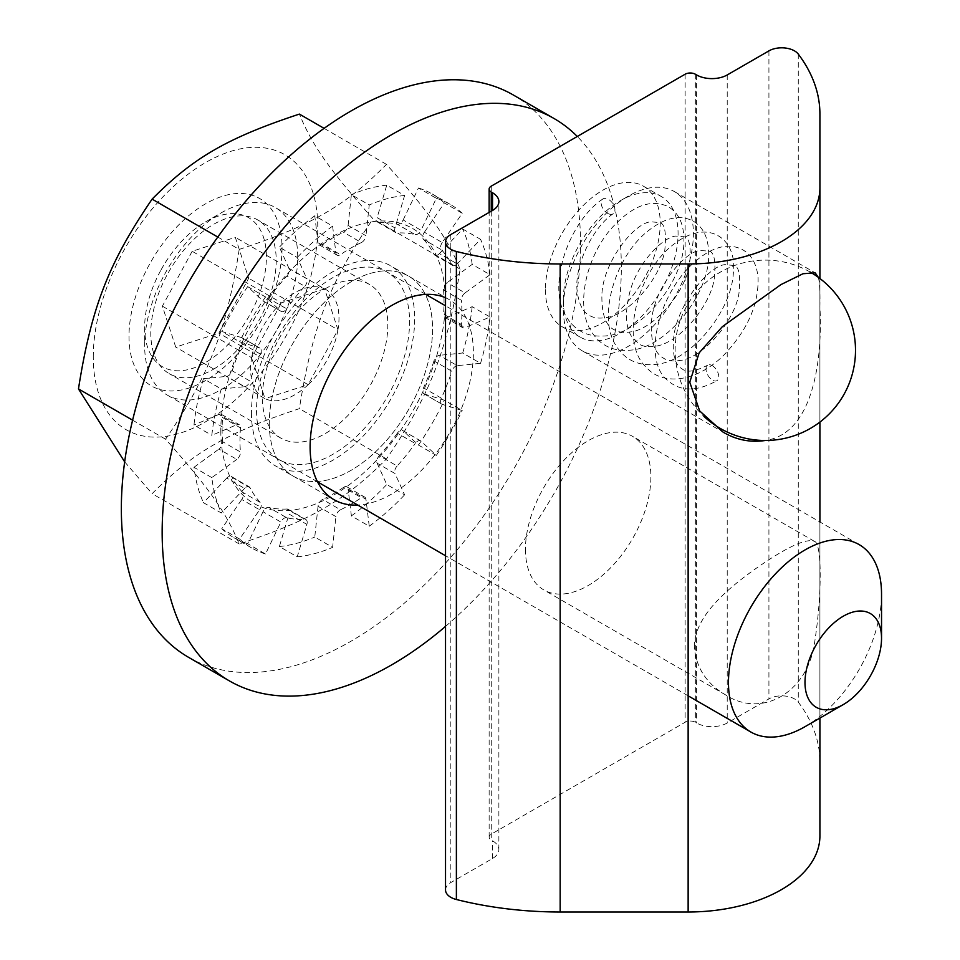 <?xml version="1.0" encoding="UTF-8"?>
<svg xmlns="http://www.w3.org/2000/svg" width="960" height="960" viewBox="0 0 960 960"><rect width="100%" height="100%" fill="white"/><g stroke="black" fill="none" stroke-linecap="round" stroke-linejoin="round"><path stroke-width="0.72" stroke-dasharray="4.8 3.6" d="M563.28 299.928A81.168 46.86 -60 0 1 620.676 200.52A81.168 46.86 -60 0 1 661.26 196.488A81.168 46.86 -60 0 1 661.26 290.22A81.168 46.86 -60 0 1 580.092 337.092A81.168 46.86 -60 0 1 563.28 299.928L563.28 308.76A91.992 53.112 120 0 0 582.336 350.88A91.992 53.112 120 0 0 653.22 326.232A91.992 53.112 120 0 0 693.372 233.652A91.992 53.112 120 0 0 674.328 191.544A91.992 53.112 120 0 0 628.332 196.092A91.992 53.112 120 0 0 563.28 308.76M545.424 289.62A81.168 46.86 120 0 0 562.236 326.772A81.168 46.86 120 0 0 643.404 279.912A81.168 46.86 120 0 0 643.404 186.18A81.168 46.86 120 0 0 580.848 207.936A81.168 46.86 120 0 0 545.424 289.62M818.34 277.344C819.708 282.648 820.224 292.44 819.9 306.696C822.564 354.132 815.1 433.44 765.324 440.484M694.284 646.812C694.644 617.076 724.68 591.048 753.648 570.108C785.604 547.584 805.86 537.996 814.428 541.344C822.12 543.06 822.12 595.2 814.416 643.752C807.18 692.556 761.964 718.632 725.7 694.944C706.524 683.736 696.048 667.692 694.284 646.812M525.456 549.336A88.692 51.204 120 0 0 543.816 589.932A88.692 51.204 120 0 0 632.52 538.728A88.692 51.204 120 0 0 632.508 436.32A88.692 51.204 120 0 0 564.168 460.08A88.692 51.204 120 0 0 525.456 549.336M819.912 835.92L819.912 762.036A259.752 149.964 0 0 0 798.276 702.12A18.072 10.44 0 0 0 768.924 698.904L727.224 722.988A21.648 12.492 180 0 1 696.612 722.988L695.328 722.256A7.212 4.164 0 0 0 685.128 722.256L491.256 834.18A7.212 4.164 0 0 0 489.144 837.132A7.212 4.164 0 0 0 491.256 840.072L492.528 840.816A21.648 12.492 180 0 1 498.876 849.648A21.648 12.492 180 0 1 492.528 858.48L450.828 882.564A18.072 10.44 0 0 0 445.524 889.944M819.912 114L819.912 762.036M819.912 278.508L819.912 422.088M819.912 521.952L819.912 718.068M608.196 213.624A9.024 5.496 -125.5 0 0 613.296 213.684A9.024 5.496 -125.5 0 0 612.504 203.148A9.024 5.496 -125.5 0 0 602.796 199.008A9.024 5.496 -125.5 0 0 601.812 206.268A9.024 5.496 -125.5 0 0 608.196 213.624M712.236 365.616A9.024 5.076 58.8 0 1 718.212 373.452A9.024 5.076 58.8 0 1 717.072 380.592A9.024 5.076 58.8 0 1 708.06 375.54A9.024 5.076 58.8 0 1 707.688 365.184A9.024 5.076 58.8 0 1 712.236 365.616M325.104 288.828A88.692 51.204 -60 0 1 369.444 284.436A88.692 51.204 -60 0 1 383.04 355.512A88.692 51.204 -60 0 1 325.104 433.668A88.692 51.204 -60 0 1 280.752 438.06A88.692 51.204 -60 0 1 267.156 366.984A88.692 51.204 -60 0 1 325.104 288.828M333.072 277.488A108.216 62.484 120 0 0 266.796 448.296A108.216 62.484 120 0 0 399.336 371.772A108.216 62.484 120 0 0 333.072 277.488M213.492 369.228A88.692 51.204 120 0 0 271.44 291.072A88.692 51.204 120 0 0 257.844 219.996A88.692 51.204 120 0 0 169.152 271.212A88.692 51.204 120 0 0 169.152 373.62A88.692 51.204 120 0 0 213.492 369.228M220.824 430.656A158.736 91.644 120 0 0 389.196 445.692A158.736 91.644 120 0 0 389.196 221.208A158.736 91.644 120 0 0 220.824 430.656M205.524 380.568A108.216 62.484 -60 0 1 139.248 286.284A108.216 62.484 -60 0 1 271.788 209.772A108.216 62.484 -60 0 1 205.524 380.568M93.276 357.012A158.736 91.644 -60 0 1 261.648 147.564A158.736 91.644 -60 0 1 261.648 372.048A158.736 91.644 -60 0 1 93.276 357.012M239.208 249.408C310.872 225.756 345.516 205.752 386.484 164.376C429.984 213.3 447.312 237.936 460.128 269.136C447.312 350.58 429.984 395.22 386.484 458.94C345.516 500.316 310.872 520.308 239.208 543.972C226.392 512.772 209.064 488.124 165.564 439.2C209.064 375.492 226.392 330.84 239.208 249.408L217.788 237.048M124.668 461.856L152.112 493.68C193.08 452.304 227.724 432.312 299.388 408.648C312.204 327.216 329.52 282.576 373.032 218.856C329.52 169.932 312.204 145.296 299.388 114.096M165.564 439.2L132.612 420.18M239.208 543.972L152.112 493.68M386.484 458.94L299.388 408.648M386.484 164.376L324.096 128.352M460.128 269.136L373.032 218.856M164.664 274.272A108.228 62.484 -60 0 1 221.172 212.88A108.228 62.484 -60 0 1 275.28 207.516A108.228 62.484 -60 0 1 275.292 332.484A108.228 62.484 -60 0 1 167.052 394.968A108.228 62.484 -60 0 1 144.648 345.432A108.228 62.484 -60 0 1 164.664 274.272M160.572 270.756A86.1 49.704 120 0 0 144.648 327.36A86.1 49.704 120 0 0 205.524 362.508A86.1 49.704 120 0 0 266.4 257.064A86.1 49.704 120 0 0 205.524 221.916A86.1 49.704 120 0 0 160.572 270.756M804.996 726.684A108.228 62.484 120 0 0 881.532 594.132M192.168 251.292L162.372 306.168L175.728 347.088L218.88 333.132L248.676 278.256L235.32 237.336L192.168 251.292L281.448 302.832L324.6 288.876L235.32 237.336M162.372 306.168L251.652 357.708L281.448 302.832A62.484 36.072 -60 0 1 324.6 288.876L337.956 329.808L248.676 278.256M324.6 288.876A62.484 36.072 -60 0 1 337.956 329.808L308.16 384.684L218.88 333.132M337.956 329.808A62.484 36.072 -60 0 1 308.16 384.684L265.008 398.628L175.728 347.088M308.16 384.684A62.484 36.072 -60 0 1 265.008 398.628L251.652 357.708A62.484 36.072 -60 0 1 281.448 302.832M265.008 398.628A62.484 36.072 -60 0 1 251.652 357.708M269.292 423.288A115.44 66.648 120 0 0 293.208 476.136A115.44 66.648 120 0 0 408.648 409.488A115.44 66.648 120 0 0 408.648 276.18A115.44 66.648 120 0 0 319.692 307.104A115.44 66.648 120 0 0 269.292 423.288A115.44 66.648 -60 0 1 319.692 307.104A115.44 66.648 -60 0 1 408.648 276.18A115.44 66.648 -60 0 1 408.648 409.488A115.44 66.648 -60 0 1 293.208 476.136A115.44 66.648 -60 0 1 269.292 423.288M445.524 297.768A115.44 66.648 -60 0 1 449.46 299.748A115.44 66.648 -60 0 1 458.76 414.852A115.44 66.648 -60 0 1 357.72 505.044M188.592 657.348A324.684 187.452 120 0 0 513.276 469.884A324.684 187.452 120 0 0 513.264 94.968M445.524 626.4A324.684 187.452 120 0 0 577.296 136.476M259.608 509.784A5.952 3.432 120 0 0 260.484 502.608L242.628 492.3A5.952 3.432 -60 0 1 241.752 499.476L259.608 509.784L239.616 539.052L221.76 528.732L241.752 499.476M250.032 487.74A5.952 3.432 120 0 0 249.18 486.816A5.952 3.432 120 0 0 244.596 488.412L226.728 478.104A5.952 3.432 -60 0 1 231.324 476.508A5.952 3.432 -60 0 1 232.176 477.432L250.032 487.74A156.936 90.6 120 0 0 260.484 502.608M242.628 492.3A156.936 90.6 -60 0 1 232.176 477.432M306.876 524.376A5.952 3.432 120 0 0 305.964 519.612A5.952 3.432 120 0 0 304.74 519.336L286.884 509.028A5.952 3.432 -60 0 1 288.108 509.292A5.952 3.432 -60 0 1 289.02 514.068L306.876 524.376L297.24 556.836L279.384 546.528L289.02 514.068M286.632 517.716A5.952 3.432 120 0 0 280.86 522.048L263.004 511.74A5.952 3.432 -60 0 1 268.776 507.408L286.632 517.716A156.936 90.6 120 0 0 304.74 519.336M286.884 509.028A156.936 90.6 -60 0 1 268.776 507.408M365.952 499.248A5.952 3.432 120 0 0 364.752 497.136A5.952 3.432 120 0 0 361.38 497.688L343.524 487.38A5.952 3.432 -60 0 1 346.896 486.828A5.952 3.432 -60 0 1 348.096 488.94L365.952 499.248L369.24 526.212L351.384 515.904L348.096 488.94M340.476 509.76A5.952 3.432 120 0 0 335.904 516.6L318.048 506.292A5.952 3.432 -60 0 1 322.62 499.452L340.476 509.76A156.936 90.6 120 0 0 361.38 497.688M343.524 487.38A156.936 90.6 -60 0 1 322.62 499.452M420.996 441.144A5.952 3.432 120 0 0 420.636 440.88A5.952 3.432 120 0 0 415.212 443.484L397.356 433.164A5.952 3.432 -60 0 1 402.78 430.572A5.952 3.432 -60 0 1 403.14 430.836L420.996 441.144L436.344 455.376L418.488 445.068L403.14 430.836M397.116 466.008A5.952 3.432 120 0 0 394.98 473.52L377.112 463.212A5.952 3.432 -60 0 1 379.26 455.7L397.116 466.008A156.936 90.6 120 0 0 415.212 443.484M397.356 433.164A156.936 90.6 -60 0 1 379.26 455.7M457.26 365.628A5.952 3.432 120 0 0 451.824 371.232L433.968 360.924A5.952 3.432 -60 0 1 439.404 355.32L457.26 365.628L480.552 363.324L462.696 353.004L439.404 355.32M441.372 398.172A5.952 3.432 120 0 0 441.828 404.172A5.952 3.432 120 0 0 442.236 404.352L424.38 394.032A5.952 3.432 -60 0 1 423.972 393.852A5.952 3.432 -60 0 1 423.516 387.864L441.372 398.172A156.936 90.6 120 0 0 451.824 371.232M433.968 360.924A156.936 90.6 -60 0 1 423.516 387.864M465.048 292.932A5.952 3.432 120 0 0 461.4 300.3L443.544 289.992A5.952 3.432 -60 0 1 447.18 282.612L465.048 292.932L490.032 274.704L472.176 264.396L447.18 282.612M461.4 324.444A5.952 3.432 120 0 0 462.612 327.636A5.952 3.432 120 0 0 465.048 327.624L447.18 317.316A5.952 3.432 -60 0 1 444.756 317.328A5.952 3.432 -60 0 1 443.544 314.136L461.4 324.444A156.936 90.6 120 0 0 461.4 300.3M443.544 289.992A156.936 90.6 -60 0 1 443.544 314.136M442.236 242.532A5.952 3.432 120 0 0 441.372 249.708L423.516 239.4A5.952 3.432 -60 0 1 424.38 232.224L442.236 242.532L462.24 213.264L444.384 202.956L424.38 232.224M451.824 264.576A5.952 3.432 120 0 0 452.676 265.5A5.952 3.432 120 0 0 457.26 263.904L439.404 253.596A5.952 3.432 -60 0 1 434.82 255.192A5.952 3.432 -60 0 1 433.968 254.268L451.824 264.576A156.936 90.6 120 0 0 441.372 249.708M423.516 239.4A156.936 90.6 -60 0 1 433.968 254.268M394.98 227.94A5.952 3.432 120 0 0 395.892 232.704A5.952 3.432 120 0 0 397.116 232.98L379.26 222.672A5.952 3.432 -60 0 1 378.024 222.396A5.952 3.432 -60 0 1 377.112 217.632L394.98 227.94L404.616 195.48L386.76 185.172L377.112 217.632M415.212 234.6A5.952 3.432 120 0 0 420.996 230.268L403.14 219.96A5.952 3.432 -60 0 1 397.356 224.292L415.212 234.6A156.936 90.6 120 0 0 397.116 232.98M379.26 222.672A156.936 90.6 -60 0 1 397.356 224.292M335.904 253.068A5.952 3.432 120 0 0 337.104 255.18A5.952 3.432 120 0 0 340.476 254.628L322.62 244.32A5.952 3.432 -60 0 1 319.248 244.86A5.952 3.432 -60 0 1 318.048 242.748L335.904 253.068L332.616 226.104L314.76 215.796L318.048 242.748M361.38 242.556A5.952 3.432 120 0 0 365.952 235.716L348.096 225.408A5.952 3.432 -60 0 1 343.524 232.248L361.38 242.556A156.936 90.6 120 0 0 340.476 254.628M322.62 244.32A156.936 90.6 -60 0 1 343.524 232.248M280.86 311.172A5.952 3.432 120 0 0 281.22 311.436A5.952 3.432 120 0 0 286.632 308.832L268.776 298.524A5.952 3.432 -60 0 1 263.364 301.128A5.952 3.432 -60 0 1 263.004 300.864L280.86 311.172L265.512 296.94L247.656 286.632L263.004 300.864M304.74 286.308A5.952 3.432 120 0 0 306.876 278.796L289.02 268.488A5.952 3.432 -60 0 1 286.884 276L304.74 286.308A156.936 90.6 120 0 0 286.632 308.832M268.776 298.524A156.936 90.6 -60 0 1 286.884 276M244.596 386.688A5.952 3.432 120 0 0 250.032 381.084L232.176 370.776A5.952 3.432 -60 0 1 226.728 376.38L244.596 386.688L221.304 388.992L203.448 378.684L226.728 376.38M260.484 354.144A5.952 3.432 120 0 0 260.028 348.156A5.952 3.432 120 0 0 259.608 347.976L241.752 337.656A5.952 3.432 -60 0 1 242.172 337.836A5.952 3.432 -60 0 1 242.628 343.836L260.484 354.144A156.936 90.6 120 0 0 250.032 381.084M232.176 370.776A156.936 90.6 -60 0 1 242.628 343.836M263.004 511.74L247.656 543.696L265.512 554.004L280.86 522.048M318.048 506.292L314.76 537.048L332.616 547.356L335.904 516.6M377.112 463.212L386.76 484.524L404.616 494.832L394.98 473.52M424.38 394.032L444.384 400.212L462.24 410.52L442.236 404.352M447.18 317.316L472.176 306.684L490.032 316.992L465.048 327.624M439.404 253.596L462.696 229.008L480.552 239.328L457.26 263.904M403.14 219.96L418.488 188.004L436.344 198.312L420.996 230.268M348.096 225.408L351.384 194.652L369.24 204.96L365.952 235.716M289.02 268.488L279.384 247.176L297.24 257.484L306.876 278.796M241.752 337.656L221.76 331.488L239.616 341.796L259.608 347.976M226.728 478.104L203.448 502.68L221.304 512.988L244.596 488.412M297.24 556.836A198.42 114.552 120 0 0 332.616 547.356M369.24 526.212A198.42 114.552 120 0 0 404.616 494.832M436.344 455.376A198.42 114.552 120 0 0 462.24 410.52M480.552 363.324A198.42 114.552 120 0 0 490.032 316.992M490.032 274.704A198.42 114.552 120 0 0 480.552 239.328M462.24 213.264A198.42 114.552 120 0 0 450.132 204.324A198.42 114.552 120 0 0 436.344 198.312M404.616 195.48A198.42 114.552 120 0 0 369.24 204.96M332.616 226.104A198.42 114.552 120 0 0 297.24 257.484M265.512 296.94A198.42 114.552 120 0 0 239.616 341.796M221.304 388.992A198.42 114.552 120 0 0 211.824 435.324L236.808 424.692L218.952 414.384A5.952 3.432 -60 0 1 221.388 414.36A5.952 3.432 -60 0 1 222.6 417.564L240.456 427.872A5.952 3.432 120 0 0 239.244 424.68A5.952 3.432 120 0 0 236.808 424.692M240.456 427.872A156.936 90.6 120 0 0 240.456 452.016L222.6 441.696A5.952 3.432 -60 0 1 218.952 449.076L236.808 459.384A5.952 3.432 120 0 0 240.456 452.016M236.808 459.384L211.824 477.612A198.42 114.552 120 0 0 221.304 512.988M239.616 539.052A198.42 114.552 120 0 0 251.724 547.992A198.42 114.552 120 0 0 265.512 554.004M211.824 477.612L193.968 467.304A198.42 114.552 120 0 0 203.448 502.68M203.448 378.684A198.42 114.552 120 0 0 193.968 425.016L211.824 435.324M247.656 286.632A198.42 114.552 120 0 0 221.76 331.488M314.76 215.796A198.42 114.552 120 0 0 279.384 247.176M386.76 185.172A198.42 114.552 120 0 0 351.384 194.652M444.384 202.956A198.42 114.552 120 0 0 432.276 194.016A198.42 114.552 120 0 0 418.488 188.004M472.176 264.396A198.42 114.552 120 0 0 462.696 229.008M462.696 353.004A198.42 114.552 120 0 0 472.176 306.684M418.488 445.068A198.42 114.552 120 0 0 444.384 400.212M351.384 515.904A198.42 114.552 120 0 0 386.76 484.524M279.384 546.528A198.42 114.552 120 0 0 314.76 537.048M193.968 467.304L218.952 449.076M222.6 441.696A156.936 90.6 -60 0 1 222.6 417.564M218.952 414.384L193.968 425.016M221.76 528.732A198.42 114.552 120 0 0 233.868 537.684A198.42 114.552 120 0 0 247.656 543.696M251.436 412.98A115.44 66.648 120 0 0 275.352 465.828A115.44 66.648 120 0 0 390.792 399.18A115.44 66.648 120 0 0 390.792 265.872A115.44 66.648 120 0 0 301.836 296.796A115.44 66.648 120 0 0 251.436 412.98M491.256 211.188L491.256 840.072M492.528 858.48L492.528 840.816M491.256 186.144L491.256 834.18M685.128 74.22L685.128 722.256M695.328 74.22L695.328 722.256M696.612 74.952L696.612 722.988M727.224 74.952L727.224 722.988M768.924 50.88L768.924 698.904M798.276 54.084L798.276 702.12M450.828 234.528L450.828 882.564M620.676 200.52L628.332 196.092M562.236 326.772L580.092 337.092M643.404 186.18L661.26 196.488M582.336 350.88L723.132 432.168M674.328 191.544L815.16 272.844M814.416 541.344L632.508 436.32M725.7 694.944L543.816 589.932M489.144 837.132L489.144 212.412M498.876 849.648L498.876 201.612M810.108 272.016A90.192 90.192 0 0 0 703.932 416.376M613.296 213.684C593.4 226.692 574.44 264.816 577.056 290.196C578.712 303.888 582.876 312.312 589.524 315.48C593.46 317.928 598.812 318.66 605.592 317.64C627.336 315.888 660.312 279.468 664.776 250.356C666.528 232.74 664.788 223.476 659.58 222.576L650.964 221.808C634.452 222.564 602.568 262.44 601.872 295.428C601.716 314.496 605.844 325.944 614.256 329.76C618.192 332.22 623.556 332.94 630.324 331.932C652.08 330.168 685.056 293.748 689.52 264.636C691.26 247.02 689.532 237.756 684.312 236.856L675.768 236.064C662.676 237.108 636.828 263.616 629.664 292.764C624.984 312.024 625.488 326.376 631.176 335.832L639 344.052C642.936 346.5 648.288 347.22 655.056 346.212C676.812 344.448 709.788 308.04 714.252 278.928C716.004 261.312 714.264 252.048 709.044 251.136L699.864 250.5C683.268 251.988 652.62 290.64 651.42 323.052C650.304 349.728 659.628 355.872 663.744 358.332C667.68 360.78 673.02 361.5 679.776 360.492C701.52 358.74 734.52 322.344 738.972 293.232C740.772 275.592 739.056 266.34 733.836 265.488L725.028 264.636C708.564 265.728 676.932 305.424 673.74 337.212C671.292 362.976 679.608 367.26 682.404 369.108C686.88 372.78 695.316 371.472 707.688 365.184M602.796 199.008C568.86 221.568 546.624 286.272 566.004 316.116C574.392 330.408 587.028 337.032 603.924 336C639.3 335.196 681.684 284.244 683.808 244.956C684.864 225.48 679.308 212.544 667.128 206.148C649.98 198.828 631.284 206.388 611.04 228.84C585.756 257.868 575.304 306.996 591.216 331.212C599.844 345.252 612.66 351.576 629.676 350.196C665.52 348.576 707.64 296.412 708.672 257.412C709.224 239.196 703.788 226.944 692.364 220.68C678.432 214.008 662.556 218.352 644.724 233.7C614.208 260.232 597.78 318.216 615.888 345.384C624.48 359.448 637.272 365.82 654.252 364.488C689.844 362.988 731.808 311.544 733.356 272.532C737.328 239.316 708.876 217.416 674.316 243.84C637.464 270.72 618.936 342.84 646.296 367.26C660.732 384.432 693.384 384.348 722.88 356.112C747.12 330.972 758.856 304.764 758.076 277.5C756.624 263.424 751.044 253.932 741.324 249.048C726.3 242.28 709.464 247.764 690.804 265.512C658.152 297.036 642.78 359.52 666.936 379.788C679.86 391.74 696.576 392.016 717.06 380.592M369.444 284.436L257.844 219.996M280.752 438.06L169.152 373.62M144.648 327.36L144.648 345.432M205.524 221.916L221.172 212.88M859.116 544.584L445.524 305.808M425.772 294.396L275.28 207.516M688.14 695.82L445.524 555.744M317.544 481.86L167.052 394.968M449.46 299.748L390.792 265.872M334.02 499.704L275.352 465.828M231.324 476.508L249.18 486.816M288.108 509.292L305.964 519.612M346.896 486.828L364.752 497.136M402.78 430.572L420.636 440.88M423.972 393.852L441.828 404.172M444.756 317.328L462.612 327.636M434.82 255.192L452.676 265.5M378.024 222.396L395.892 232.704M319.248 244.86L337.104 255.18M263.364 301.128L281.22 311.436M242.172 337.836L260.028 348.156M450.132 204.324L432.276 194.016M221.388 414.36L239.244 424.68M251.724 547.992L233.868 537.684"/><path stroke-width="1.44" d="M765.324 440.484C750.468 442.728 736.404 439.956 723.132 432.168L699.66 410.928L689.76 382.2L699.144 352.86L722.388 326.616L780.924 284.616L803.004 273.732L815.16 272.844L818.34 277.344M445.524 241.908A18.072 10.44 180 0 1 450.828 234.528L492.528 210.456A21.648 12.492 0 0 0 498.876 201.612A21.648 12.492 0 0 0 492.528 192.78L491.256 192.036A7.212 4.164 180 0 1 489.144 189.096A7.212 4.164 180 0 1 491.256 186.144L685.128 74.22A7.212 4.164 180 0 1 695.328 74.22L696.612 74.952A21.648 12.492 0 0 0 727.224 74.952L768.924 50.88A18.072 10.44 180 0 1 798.276 54.084A259.752 149.964 180 0 1 819.912 114L819.912 187.884A131.772 76.08 180 0 1 688.14 263.964L560.16 263.964A259.752 149.964 180 0 1 456.384 251.472A18.072 10.44 180 0 1 445.524 241.908L445.524 889.944A18.072 10.44 0 0 0 456.384 899.508A259.752 149.964 0 0 0 560.16 912L688.14 912A131.772 76.08 0 0 0 819.912 835.92L819.912 718.068M819.912 187.884L819.912 278.508M819.912 422.088L819.912 521.952M324.096 128.352L299.388 114.096C227.724 137.748 193.08 157.752 152.112 199.128C108.6 262.836 91.284 307.488 78.468 388.92L124.668 461.856M132.612 420.18L78.468 388.92M217.788 237.048L152.112 199.128M881.532 638.316L881.532 594.132A108.228 62.484 120 0 0 859.116 544.584A108.228 62.484 120 0 0 748.488 611.352A108.228 62.484 120 0 0 750.888 732.048A108.228 62.484 120 0 0 804.996 726.684L843.264 704.592A54.12 31.248 -60 0 1 808.248 698.448A54.12 31.248 -60 0 1 815.004 646.92A54.12 31.248 -60 0 1 857.1 611.22A54.12 31.248 -60 0 1 881.532 638.316A54.12 31.248 -60 0 1 843.264 704.592M357.72 505.044A115.44 66.648 -60 0 1 334.02 499.704A115.44 66.648 -60 0 1 310.116 446.856A115.44 66.648 -60 0 1 358.032 333.336A115.44 66.648 -60 0 1 445.524 297.768M577.296 136.476A324.684 187.452 120 0 0 554.088 118.536L513.264 94.968A324.684 187.452 120 0 0 263.064 181.956A324.684 187.452 120 0 0 121.344 508.704A324.684 187.452 120 0 0 188.592 657.348L229.404 680.904A324.684 187.452 120 0 0 445.524 626.4M554.088 118.536A324.684 187.452 120 0 0 303.888 205.524A324.684 187.452 120 0 0 162.156 532.272A324.684 187.452 120 0 0 229.404 680.904M491.256 192.036L491.256 211.188M492.528 192.78L492.528 210.456M688.14 263.964L688.14 912M560.16 263.964L560.16 912M456.384 251.472L456.384 899.508M489.144 212.412L489.144 189.096M703.932 416.376A90.192 90.192 0 0 0 837.864 403.872A90.192 90.192 0 0 0 810.408 272.184A90.192 90.192 0 0 0 810.108 272.016M445.524 305.808L425.772 294.396M750.888 732.048L688.14 695.82M445.524 555.744L317.544 481.86"/></g></svg>
